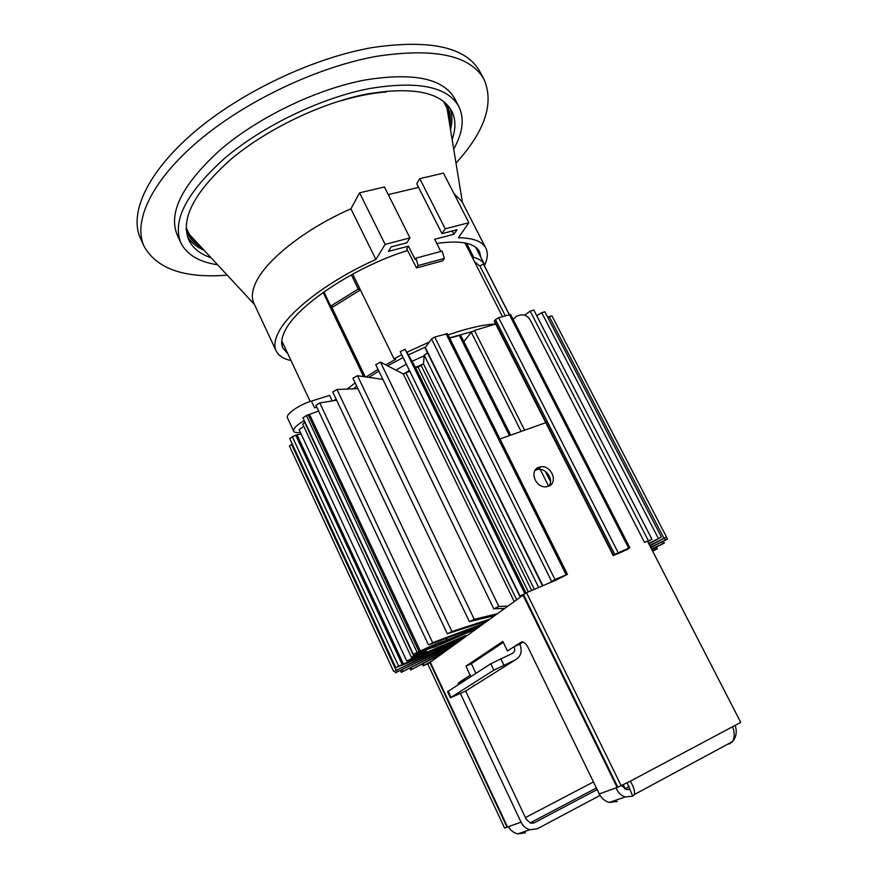 <?xml version="1.0" encoding="UTF-8"?>
<svg xmlns="http://www.w3.org/2000/svg" width="878" height="878" viewBox="0 0 878 878"><rect width="100%" height="100%" fill="white"/><g stroke="black" fill="none" stroke-linecap="round" stroke-linejoin="round"><path stroke-width="1.32" d="M445.157 102.781L446.068 104.131C449.931 110.419 451.204 117.663 449.909 125.861M444.663 102.353L444.674 102.375C447.923 107.599 449.349 113.525 448.976 120.154M450.513 129.56C452.521 121.746 452.357 114.645 450.041 108.257M210.994 257.693C200.14 254.071 192.732 248.156 188.759 239.935C180.286 218.995 194.236 192.205 230.607 159.566C266.627 129.165 321.315 102.869 366.795 94.045C412.792 86.362 441.107 92.047 451.742 111.1C455.803 119.276 455.934 128.759 452.148 139.547M217.568 264.761C199.054 262.006 186.827 254.697 180.868 242.844C171.901 220.74 186.663 192.403 225.174 157.831C263.345 125.62 321.392 97.776 369.506 88.546C417.939 80.567 447.725 86.604 458.876 106.655C464.594 118.618 462.871 132.765 453.706 149.084M180.868 242.844L177.169 234.788C168.06 212.399 182.69 183.853 221.047 149.15C259.087 116.818 317.046 89.029 365.171 79.975C413.615 72.205 443.489 78.471 454.782 98.797L458.876 106.655M227.237 275.165C184.534 278.502 156.822 268.909 144.102 246.389C132.787 221.958 151.038 181.241 198.198 141.16C245.28 101.157 317.507 66.86 376.618 56.313C434.961 47.544 470.827 55.369 484.217 79.777C494.215 103.626 484.81 131.393 456 163.099M144.102 246.389L140.436 238.289C128.967 213.53 147.021 172.494 194.016 132.282C240.934 92.146 313.051 57.926 372.173 47.599C430.538 39.082 466.503 47.182 480.057 71.908L484.217 79.777M187.563 236.851C191.184 242.591 196.694 247.069 204.102 250.274M197.616 243.294C192.15 239.529 188.342 234.766 186.191 229.004L186.224 229.63M201.545 247.53C194.268 243.535 189.33 238.081 186.729 231.177M448.504 115.139L448.329 116.214M287.688 353.505L282.87 348.072C280.675 343.386 281.509 337.393 285.383 330.084C297.697 304.918 356.183 266.177 407.622 250.493M443.544 101.442L447.023 108.213L448.658 118.212M387.033 91.092L386.43 91.938C372.206 93.024 356.775 96.053 340.137 101.025L340.192 100.772M290.98 360.529C283.451 358.904 278.502 355.689 276.153 350.893C273.848 345.954 274.693 339.654 278.71 331.972C289.477 310.636 330.282 279.577 375.894 259.526L385.113 244.369L409.96 237.938L406.887 242.789L391.204 246.872L388.405 251.404L408.446 246.158L415.074 259.438L415.931 258.132L418.126 265.54L416.534 267.933L406.755 248.792L408.446 246.158M276.153 350.893L253.907 303.305C251.349 297.851 251.942 291.046 255.674 282.903C265.661 260.272 305.621 228.478 350.926 208.821L359.585 192.831L384.465 186.981L409.96 237.938M436.739 243.436C460.456 240.1 474.713 242.866 479.509 251.734L480.881 257.397M440.789 251.481L434.643 239.288L453.926 234.239L457.01 229.74L441.974 233.647L445.212 228.818L468.863 222.705L458.426 237.751C473.209 237.916 482.351 241.384 485.852 248.167C488.201 252.963 487.707 258.834 484.371 265.782M375.894 259.526L350.926 208.821M196.277 241.856L189.374 234.437L186.158 227.534M454.003 193.687L461.883 201.413L485.852 248.167M194.894 240.363L193.939 239.859M388.285 194.609L418.554 187.387M453.926 234.239L452.258 230.969M441.974 233.647L416.721 183.754L419.772 178.673L443.467 173.109L468.863 222.705M445.212 228.818L419.772 178.673M385.113 244.369L359.585 192.831M418.126 265.54L444.312 258.45L442.161 251.108L415.931 258.132M444.312 258.45L442.655 260.832L416.534 267.933M360.375 289.938L358.246 289.038L330.721 306.115L332.927 306.949L360.375 289.938L352.671 274.112M358.246 289.038L351.343 274.847M474.526 261.732L479.871 266.045L484.008 263.521C481.967 260.733 478.554 258.681 473.769 257.386L466.569 243.272M484.008 263.521L475.711 247.278M475.909 247.431L476.249 248.331M283.934 345.504L281.673 342.596M330.721 306.115L323.905 291.935M473.769 257.386L472.66 258.066M300.375 432.36C296.61 432.909 294.371 432.525 293.669 431.23C293.043 428.683 296.566 425.128 304.238 420.54M293.669 431.23L287.468 417.862C285.273 414.482 298.992 404.813 311.416 401.092L329.59 395.396L332.202 400.917M472.155 331.599L449.558 337.865M495.609 323.938C485.786 324.465 473.703 326.89 459.359 331.215L448.076 334.891M502.446 316.541L464.934 242.921M425.424 347.062L408.325 354.888M403.09 357.511L387.659 365.841M378.846 371.065L368.99 377.386M356.731 386.177L353.417 388.789M429.122 342.157L406.821 352.254M401.751 354.778L393.992 358.817L352.715 274.09M385.738 364.842L395.66 359.365L393.992 358.817M366.115 376.969L378.023 369.386M355.162 382.907L347.095 389.075M335.989 398.799L334.178 400.598M311.416 401.092L314.576 407.82L316.771 407.129M314.576 407.82L316.782 407.172M483.339 263.938L509.163 314.511M323.181 292.451L363.613 376.607M281.75 340.807L310.208 401.487M423.492 363.931L415.459 367.377M409.433 370.483L403.595 374.006M424.151 355.908L411.991 361.308M406.349 364.172L395.879 370.11M479.915 266.012L505.256 315.685M331.357 306.356L365.237 376.849M427.564 352.901L424.206 355.118L423.503 363.909L418.093 367.158L415.59 367.608L405.098 349.235L400.214 351.639L520.5 597.018M524.967 593.791L519.666 596.008L400.214 351.639M507.945 606.083L498.858 606.468L494.094 608.717L504.652 608.465M409.806 371.251L403.276 373.951L380.459 362.109L375.839 364.71M497.365 613.733L474.252 619.319L469.664 621.536L494.698 615.654M382.874 379.406L357.467 375.718L352.923 378.22L469.456 621.767M489.792 619.21L451.907 631.545L447.582 633.675L487.488 620.867M357.884 388.592L336.987 389.514L332.751 391.983L447.396 633.883M484.063 623.347L432.645 642.685L429.32 644.682L479.849 625.838L474.054 629.131L446.485 640.314C440.997 641.785 432.283 645.341 420.31 650.982L413.538 654.165L419.124 652.091C430.11 646.866 437.946 643.673 442.622 642.509L472.847 630.349L434.566 647.031C430.736 647.766 423.778 650.741 413.681 655.932L411.475 657.413L426.532 651.18C423.887 653.232 420.002 655.153 414.877 656.963L406.964 661.024C411.848 659.707 419.004 656.568 428.442 651.586L465.658 635.496L429.88 651.97C420.013 657.051 411.2 661.057 403.408 663.987L395.967 667.543L401.048 665.568C409.796 662.21 419.585 657.765 430.396 652.244L462.113 637.79L463.858 637.23L460.972 639.162L395.89 670.452L462.234 639.107M336.647 400.192L319.79 402.958L315.926 405.329L428.497 644.88M318.604 411.036L306.4 415.535L302.954 417.774L413.373 654.351M304.885 421.923L302.745 424.184L411.475 657.413M303.733 426.313L299.146 429.704L406.733 661.002M301.132 433.984L295.699 435.148L289.674 438.374L395.813 667.708M292.253 443.95L289.411 445.958L393.574 671.319M459.106 641.379L395.66 672.702L457.032 642.872M452.719 645.988L401.509 672.23L450.425 647.635M444.378 652.014L410.882 669.87L441.733 653.923M432.13 660.86L423.35 665.776L428.881 663.208M626.815 549.924L629.844 547.762L628.659 548.124L614.765 554.369L613.184 555.544L620.537 552.591M555.774 580.204L567.44 574.355L447.451 333.651L434.72 337.053L431.537 338.952L425.062 347.842L542.505 585.856M567.44 574.355L554.973 579.502L549.079 583.047M510.689 435.159L460.61 335.144L449.646 338.052M495.653 324.015L474.427 330.49L471.31 332.345L463.858 341.619M629.844 547.762L510.612 314.467L498.627 317.704L495.477 319.559L494.292 321.326L613.184 555.544M647.777 541.759L651.959 539.268L533.78 310.033L530.213 311.174L524.55 315.158M651.959 539.268L647.536 541.287M648.897 543.921L661.397 537.073L544.865 311.789L541.737 312.7L536.754 315.795M661.397 537.073L648.677 543.493M649.863 545.809L666.534 537.062L551.889 315.795L547.707 317.287M666.534 537.062L649.665 545.414M650.774 547.576L667.434 539.125L650.576 547.203M651.685 549.343L664.295 543.087L651.487 548.969M652.65 551.219L657.424 548.717L652.398 550.736M538.905 467.283C528.786 470.443 535.602 488.442 546.336 486.752L548.432 486.247C558.627 482.9 551.406 464.868 540.727 466.833L538.905 467.283M549.09 485.962C554.018 479.597 546.061 467.886 537.874 469.401L535.174 470.257M464.978 680.428L464.517 678.903L458.755 682.645L464.056 680.252L463.233 681.547M464.824 679.748L464.056 680.252M523.09 642.027L519.842 644.123C522.553 651.213 521.016 656.481 515.243 659.938L493.875 670.188L450.425 697.758L465.351 691.216L515.243 659.938M521.631 641.917L514.146 646.669L519.842 644.123M617.783 787.138L617.157 787.467L523.047 595.174L523.683 594.911M521.653 832.563L525.505 832.805L517.844 833.88C513.74 832.948 510.601 830.566 508.417 826.714L507.55 827.021L430.275 662.21L523.047 595.174M503.303 642.356L471.365 663.691L475.931 673.349M465.636 691.03L526.284 819.404L530.784 823.18L534.384 822.719L597.15 789.574M521.115 642.147C523.343 641.302 525.692 643.124 528.15 647.624L599.268 793.931C601.573 798.42 604.909 801.252 609.277 802.437L625.268 796.939L632.775 796.181L634.267 794.579C635.112 791.44 633.795 786.973 630.283 781.19L617.838 787.226L523.617 594.768L526.526 592.661L556.652 579.831M493.875 670.188L490.791 663.746L512.148 653.517C514.651 652.036 515.32 649.742 514.146 646.669L507.473 651.004L502.842 641.39L465.977 666.095L470.751 676.697M625.268 796.939C621.13 795.622 618.024 792.615 615.961 787.906L617.157 787.467M460.368 693.488L521.038 822.159C523.036 826.176 526.01 828.689 529.95 829.71L537.259 828.788L600.069 795.402M457.789 685.07L458.755 682.645M471.365 663.691L465.977 666.095M430.319 662.297L427.773 664.009L504.62 828.086L507.067 827.197L429.858 662.506M630.283 781.19L740.736 722.396L647.459 541.122L644.496 542.385L530.136 319.877C527.645 315.893 524.364 314.291 520.303 315.059L516.44 316.234L513.114 319.383M628.077 549.057L619.692 552.91M545.754 422.702L499.955 438.967M621.295 785.975L526.526 592.661M732.625 726.721C734.798 732.834 734.71 737.816 732.362 741.669L729.409 744.017L729.113 743.425M731.846 742.316C736.192 737.794 737.3 732.186 735.193 725.502M525.505 832.805L524.868 831.455M632.775 796.181L627.199 782.946M623.325 784.888L624.949 788.192L626.288 788.082M622.381 786.26L623.753 785.766M629.306 786.468L624.741 788.905M617.289 801.46L609.277 802.437M622.052 785.58L625.981 789.509L629.361 789.245L628.044 789.706M474.339 685.191L471.146 687.584M490.791 663.746L448.153 691.304L450.974 697.308M450.425 697.758L447.615 691.754L448.153 691.304M538.686 587.481L424.206 355.118M424.019 665.37L423.251 663.735M411.87 669.277L411.134 667.708M402.859 671.45L402.135 669.87M397.427 671.714L396.669 670.09M395.923 669.958L291.507 444.279M460.972 639.162L460.643 638.46M398.623 666.117L292.209 436.487M402.157 664.514L295.699 435.148M403.408 663.987L296.973 434.797M429.88 651.97L429.452 651.07M431.274 651.289L430.868 650.422M414.877 656.963L414.592 656.349M413.681 655.932L304.567 422.131M434.566 647.031L433.853 645.517M435.993 646.537L435.258 644.957M417.094 652.332L306.4 415.535M419.004 651.553L308.343 415.042M420.31 650.982L309.649 414.581M446.485 640.314L445.651 638.558M447.352 640.007L446.518 638.24M474.054 629.131L473.56 628.099M477.248 627.54L476.908 626.848M432.645 642.685L319.79 402.958M482.439 624.049L481.813 622.721M485.578 622.25L485.271 621.591M451.907 631.545L336.987 389.514M492.119 617.519L491.581 616.422M474.252 619.319L357.467 375.718M502.776 609.815L502.183 608.586M498.858 606.468L380.459 362.109M514.223 601.551L403.276 373.951M516.681 599.773L406.108 373.194M524.748 593.506L405.098 349.235M526.054 593.001L415.59 367.608M528.347 591.893L418.093 367.158M531.684 590.466L421.253 365.676M534.351 589.325L423.503 363.909M542.845 585.714L425.215 347.337M551.56 581.28L431.537 338.952M554.973 579.502L434.72 337.053M566.123 574.75L445.991 333.64M509.459 435.598L459.194 335.144M548.64 486.171L539.114 467.217M521.137 431.449L471.31 332.345M550.539 481.682L545.392 471.464M524.627 430.209L474.427 330.49M613.524 555.225L494.479 320.777M614.765 554.369L495.477 319.559M618.134 552.613L498.627 317.704M628.659 548.124L509.295 314.467M648.425 540.793L530.213 311.174M658.324 538.368L541.737 312.7M663.922 538.126L549.189 316.464M665.261 539.97L664.437 538.368M662.55 543.734L661.749 542.187M653.265 550.429L652.508 548.959M654.209 550.034L653.43 548.52M656.064 549.189L655.262 547.652M470.279 675.16L464.517 678.903M615.961 787.906L599.268 793.931M521.038 822.159L508.417 826.714M593.44 781.958L525.428 817.583M530.038 822.96L596.381 787.983M534.384 822.719L532.957 823.224M500.756 658.643L503.862 665.096M444.674 102.375L446.068 104.131M462.443 202.489L447.023 108.213M254.411 304.403L189.374 234.437M483.405 263.894L509.251 314.478M493.864 608.97L375.707 364.579M395.517 672.855L394.661 671.001M401.367 672.383L400.555 670.649M410.728 670.024L409.938 668.312M423.196 665.93L422.384 664.196M667.434 539.125L666.435 537.204M664.295 543.087L663.406 541.375M657.424 548.717L656.557 547.038M537.874 469.401L540.727 466.833M732.362 741.669L634.267 794.579M517.844 833.88L529.95 829.71M458.261 683.161L463.562 680.768"/></g></svg>
